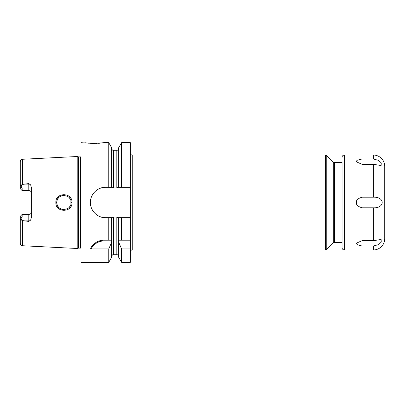 <?xml version="1.0" encoding="UTF-8"?>
<svg xmlns="http://www.w3.org/2000/svg" width="405" height="405" viewBox="0 0 405 405"><rect width="100%" height="100%" fill="white"/><g stroke="black" fill="none" stroke-linecap="round" stroke-linejoin="round"><path stroke-width="0.61" d="M81 156.745A1.139 1.139 0 0 1 80.428 156.897L78.772 156.897A1.139 1.139 0 0 1 78.474 156.862L77.203 156.517L77.203 248.483L22.412 245.734C21.819 245.293 21.323 246.539 20.25 243.461L20.25 218.022L22.148 216.984L22.148 214.402L28.796 214.402A2.845 2.845 0 0 0 31.641 211.557M77.203 156.517L22.412 159.266L22.412 184.346L28.796 183.597L30.669 184.903L31.641 188.371L31.641 216.629L30.669 220.097L28.796 221.403L28.796 220.097L21.526 220.097L22.148 216.984M21.526 220.097L22.412 220.654L28.796 221.403M71.984 202.5C72.571 212.833 55.288 212.903 55.844 202.5C55.272 192.112 72.556 192.152 71.984 202.5L71.032 202.5C71.751 211.501 56.184 211.724 56.796 202.5L56.801 202.844L56.796 202.5C56.173 193.296 71.736 193.479 71.032 202.5L70.905 203.836L70.89 201.072L71.032 202.5M30.669 184.903L28.796 184.903L28.796 190.598A2.845 2.845 0 0 1 31.641 193.443A2.845 2.845 0 0 0 28.796 190.598L22.148 190.598L22.148 188.016L21.343 185.136C20.655 184.832 20.29 185.08 20.25 185.885L20.25 161.539C21.323 158.461 21.819 159.707 22.412 159.266M21.343 185.136L22.412 184.346M21.343 219.864C20.655 220.168 20.29 219.92 20.25 219.115M20.25 185.885L20.25 188.7L22.148 190.598M22.148 214.402L20.25 216.3L20.25 218.022M81 248.255A1.139 1.139 0 0 0 80.428 248.103L78.772 248.103A1.139 1.139 0 0 0 78.474 248.138L77.203 248.483M103.66 217.596A15.223 15.223 0 0 0 105.619 217.723C97.681 217.956 90.249 210.878 90.396 202.5C90.249 194.122 97.681 187.049 105.619 187.277L108.758 187.277L108.758 142.702L103.781 142.702L94.289 143.456L81 142.702L81 262.298L108.758 262.298L108.758 248.933L91.13 248.933L90.599 248.305C93.899 242.904 98.38 240.195 104.039 240.185L111.618 240.185L111.613 257.362L108.758 262.303M105.619 217.723L108.758 217.723L108.758 240.185M91.525 246.766A15.188 15.188 0 0 1 92.36 245.668M92.593 245.395A15.188 15.188 0 0 1 93.778 244.18M95.069 243.116A15.188 15.188 0 0 1 96.081 242.438M96.441 242.22A15.188 15.188 0 0 1 97.878 241.491M99.372 240.919A15.188 15.188 0 0 1 100.901 240.514M102.465 240.266A15.188 15.188 0 0 1 104.039 240.185L110.13 240.185M91.13 248.933A14.428 14.428 0 0 1 104.039 240.945L111.633 240.945M108.758 142.697L111.613 147.638L111.613 187.277L112.722 187.277L113.511 187.885L116.832 187.885L117.622 187.277L130.359 187.277L130.359 217.723L117.622 217.723L116.832 217.115L113.511 217.115L112.722 217.723L111.613 217.723L111.633 240.185M121.586 262.303L118.731 257.362L118.711 240.185L130.359 240.185L130.359 262.298L121.586 262.298L121.586 248.933L130.359 248.933M105.619 187.277A15.223 15.223 0 0 0 103.655 187.404M101.731 187.783A15.223 15.223 0 0 0 99.873 188.406M98.111 189.256A15.223 15.223 0 0 0 96.471 190.335M93.636 193.114A15.223 15.223 0 0 0 92.608 194.602M92.507 194.764A15.223 15.223 0 0 0 91.601 196.562M90.528 200.495A15.223 15.223 0 0 0 90.396 202.5M90.396 202.546A15.223 15.223 0 0 0 90.528 204.505M91.601 208.438A15.223 15.223 0 0 0 93.636 211.886M96.471 214.665A15.223 15.223 0 0 0 98.116 215.744M99.873 216.594A15.223 15.223 0 0 0 101.731 217.217M108.758 217.723L111.613 217.723M111.613 187.277L108.758 187.277M130.359 187.277L130.359 142.702L121.586 142.702L121.586 187.277M130.359 217.723L130.359 240.185M121.586 217.723L121.586 240.185L118.731 240.185L118.731 217.723M84.797 142.702L87.055 143.016M88.143 143.137L89.049 143.223M90.391 143.329L93.398 143.451M93.449 143.451L95.089 143.451M95.808 143.436L97.068 143.39M98.263 143.324L99.514 143.228M100.678 143.112L101.523 143.016M118.711 240.945L130.359 240.945M118.731 242.367L121.586 248.933M111.613 242.367L108.758 248.933M118.731 187.277L118.731 147.638L121.586 142.697M130.359 251.859A1.898 1.898 0 0 1 132.258 249.961L325.438 249.961A1.898 1.898 0 0 0 326.779 249.404L326.779 155.596A1.898 1.898 0 0 0 325.438 155.039L132.258 155.039L132.258 249.961M130.359 153.141A1.898 1.898 0 0 0 132.258 155.039M342.038 162.633L334.601 162.633A1.898 1.898 0 0 1 333.259 162.076L326.779 155.596M333.259 162.076L333.259 242.924L326.779 249.404M333.259 242.924A1.898 1.898 0 0 1 334.601 242.367L342.038 242.367M56.933 203.897L57.135 204.677L56.933 203.897M57.545 205.684L57.778 206.11L57.545 205.684M58.123 206.636L58.841 207.497L58.123 206.636M61.616 209.238L62.598 209.496L61.616 209.238M62.704 209.517L63.772 209.618L62.704 209.517M66.855 208.985L68.227 208.165L66.855 208.985M69.042 207.436L69.701 206.646L69.042 207.436M70.141 205.953L70.455 205.31L70.141 205.953M70.46 199.7L70.131 199.032L70.46 199.7M69.69 198.339L69.037 197.559L69.69 198.339M68.227 196.835L66.81 195.995L68.227 196.835M63.838 195.382L62.76 195.473L63.838 195.382M62.714 195.483L61.671 195.742L62.714 195.483M60.644 196.177L59.682 196.774L60.644 196.177M58.836 197.513L58.117 198.364L58.836 197.513M57.723 198.992L57.55 199.306L57.718 198.992M57.14 200.308L56.978 200.89L57.14 200.308M56.806 202.135L56.796 202.5L56.806 202.135M342.23 156.472L342.038 157.454L342.225 156.482A2.374 2.374 0 0 1 344.407 155.039L373.359 155.039A11.391 11.391 0 0 1 384.75 166.43L384.75 238.57A11.391 11.391 0 0 1 373.359 249.961L344.407 249.961A2.374 2.374 0 0 1 342.038 247.587L342.038 243.314M342.038 247.587L342.038 161.686M373.359 155.039L373.359 159.008L378.564 160.365L381.247 162.901L381.105 165.529L373.359 164.303L373.359 197.205C385.145 196.617 385.115 208.398 373.359 207.795L361.969 207.795C357.777 206.474 355.975 204.707 356.567 202.495C355.985 200.278 357.787 198.516 361.969 197.205L361.969 207.795M373.359 197.205L361.969 197.205M373.359 164.303L361.969 164.303L356.673 161.929L357.104 160.294L361.969 159.008L361.969 164.303M373.359 159.008L361.969 159.008M373.359 207.795L373.359 240.697L381.105 239.471L381.247 242.104L378.559 244.635L373.359 245.992L361.969 245.992L357.099 244.701L356.673 243.071L361.969 240.697L361.969 245.992M373.359 240.697L361.969 240.697M375.84 159.292L374.473 159.064M356.805 160.638L356.587 161.155M356.592 161.656L356.673 161.929A5.695 5.695 0 0 0 356.683 161.954M356.592 243.344L357.64 245.096M22.412 220.654L22.412 245.734M30.669 220.097L28.796 220.097L28.796 214.402M28.796 183.597L28.796 184.903L21.526 184.903M22.148 188.016L20.25 186.978M78.474 248.138L78.474 156.862M78.772 248.103L78.772 156.897M80.428 248.103L80.428 156.897M104.039 240.945L104.039 240.185M113.511 187.885L113.511 150.296C112.949 149.931 112.514 150.989 111.613 148.397M111.613 256.608C112.696 253.814 112.939 255.155 113.511 254.704L113.511 217.115M116.832 187.885L116.832 150.296C117.364 149.931 117.794 151.014 118.731 148.397M113.511 254.704L116.832 254.704L116.832 217.115M325.438 249.961L325.438 155.039M334.601 162.633L334.601 242.367M55.844 202.5L56.796 202.5M344.407 155.039L344.407 249.961M373.359 245.992L373.359 249.961M116.832 254.704C117.404 255.089 117.794 253.97 118.731 256.608M113.511 150.296L116.832 150.296"/></g></svg>
